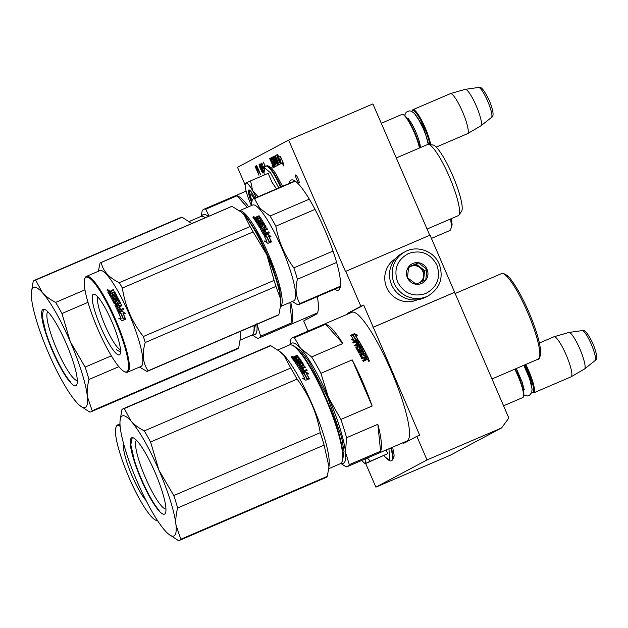 <?xml version="1.0" encoding="UTF-8"?>
<svg xmlns="http://www.w3.org/2000/svg" width="628" height="628" viewBox="0 0 628 628"><rect width="100%" height="100%" fill="white"/><g stroke="black" fill="none" stroke-linecap="round" stroke-linejoin="round"><path stroke-width="0.94" d="M355.935 347.951L358.148 346.554L356.068 347.103M353.101 334.74L353.022 334.292M317.328 296.651A70.791 13.266 66.8 0 1 316.065 314.345L303.669 320.939L308.058 331.089M345.738 271.32L360.88 306.299L363.691 305.098L373.26 327.227L419.653 435.165L416.843 436.366L427.04 459.932L501.576 427.935L508.837 418.044L430.007 235.147L345.479 271.461L288.637 140.099L372.906 103.934L429.74 235.264M373.008 327.369L454.46 292.397M501.576 427.935L450.449 455.151L375.905 487.14L365.661 463.456M306.378 319.503L305.703 317.956M288.637 140.099L237.51 167.315L245.156 184.993M373.26 327.227L454.719 292.263M416.843 436.366L404.707 442.826A70.791 13.266 66.8 0 1 404.518 442.921A70.791 13.266 66.8 0 1 402.407 442.975M334.669 289.21A59.903 11.226 -113.2 0 0 338.437 290.128A59.903 11.226 -113.2 0 0 324.755 229.793A59.903 11.226 -113.2 0 0 291.18 180.04A59.903 11.226 -113.2 0 0 289.249 183.407M298.072 178.572A4.357 0.816 -113.2 0 0 295.631 174.953A4.357 0.816 -113.2 0 0 296.628 179.349A4.357 0.816 -113.2 0 0 299.069 182.96A4.357 0.816 -113.2 0 0 298.072 178.572M272.811 166.459L272.089 165.392L273.101 167.762L272.811 166.459M274.695 164.426L274.138 165.07L274.891 166.812L277.757 165.29L276.03 160.862L275.511 160.093L274.946 160.391L274.012 158.389L274.829 157.604L278.283 165.007L280.324 163.924L276.626 154.928L278.29 159.661L277.458 160.101L277.827 160.964L278.659 160.525L279.358 162.291L278.385 162.809L275.276 155.642L276.94 160.383L276.524 160.603L274.397 156.113L273.133 156.788L274.954 161.435L275.472 162.212L276.03 161.922L276.705 163.351L275.771 164.206L272.67 157.031L275.449 164.371L271.885 157.455L270.621 158.123L272.442 162.778L269.679 158.625L273.69 167.448L274.577 166.977L271.382 159.441L272.654 158.806L272.269 158.97L273.69 162.11L273.109 162.417L273.478 163.28L274.067 162.966L275.025 164.277M271.853 163.092L272.419 162.848L272.576 163.759M280.747 163.696L282.412 162.809L283.393 165.941L283.024 162.409L280.41 156.356L281.47 159.763L279.798 160.65L280.747 163.696M278.667 157.283L277.725 154.252L278.078 157.738L280.677 163.735L279.617 160.328L281.281 159.441L280.339 156.396L278.667 157.283L280.355 156.443M265.424 166.483L263.258 162.048L264.977 166.028L264.286 166.624L264.49 167.582M264.262 168.1L263.666 166.718L263.493 167.747L262.81 167.409L261.601 164.324L261.852 163.955L262.928 165.015L261.24 163.115L262.606 167.519L263.454 168.704L263.901 168.697L263.909 167.762L264.176 168.367M263.941 171.852L260.063 163.743L264.011 172.606M262.473 170.157L260.636 166.004L259.191 164.206L259.56 166.577L262.002 172.041L262.763 173.03L263.163 172.818L262.473 170.157M255.769 166.028L258.336 173.289L255.094 166.389L258.956 175.298L256.31 166.907L260.565 174.435L256.711 165.525L259.545 172.653L256.051 165.91M347.174 314.298A70.791 13.266 66.8 0 1 348.485 312.901L360.88 306.299M427.04 459.932L375.905 487.14M363.691 305.098L351.288 311.692A70.791 13.266 -113.2 0 0 349.984 313.089M405.217 441.774A70.791 13.266 -113.2 0 0 406.418 441.924M273.329 165.517L274.185 167.189M272.693 162.699L272.128 162.942L272.693 162.699M271.955 157.471L271.186 157.879L271.61 159.316M275.771 164.206L277.176 163.508M275.127 160.313L275.967 161.953M274.46 156.137L273.69 156.545L274.122 157.981M276.524 160.603L276.94 160.383M278.385 162.809L279.358 162.291M277.458 160.101L278.023 159.865L278.369 160.674M278.62 159.543L278.023 159.865M277.929 163.076L278.777 164.74M276.807 160.485L277.168 161.317M274.138 165.07L274.695 164.826L275.433 166.522M275.339 164.45L274.695 164.826M273.109 162.417L273.675 162.181L274.02 162.99M282.412 162.809L283.079 162.888M279.798 160.65L280.363 160.407L281.297 163.406M281.47 159.763L280.363 160.407M278.078 157.738L278.644 157.495L279.821 160.219M278.596 157.063L278.644 157.495M264.396 167.268L264.804 167.095M264.286 166.624L264.851 166.381L264.945 166.922M264.372 166.349L264.851 166.381M263.454 168.704L263.972 168.477M263.038 168.226L263.988 168.43M261.232 164.049L262.229 163.79M261.154 163.398L261.719 163.154L261.798 163.814M263.289 167.857L264.019 167.527M263.493 167.747L264.011 167.527M262.347 172.551L263.14 172.574M259.772 167.166L259.513 165.431L260.023 164.968M259.152 165.164L259.757 165.086M259.662 164.505L259.709 164.921M259.074 164.505L259.505 164.316M272.301 165.737L273.117 167.362M272.207 165.776L272.544 166.491L272.403 165.682M272.332 165.714L273.054 167.37M272.811 163.633L273.565 165.376L273.149 165.596L272.34 163.884L273.078 163.516M273.149 165.596L273.714 165.352L273.149 165.596M277.309 161.239L277.702 163.178L276.893 161.459L277.639 161.098M259.599 165.156L262.889 171.358M262.637 172.166L259.937 167.072M405.005 251.773L402.375 253.17A24.892 24.453 62 0 0 391.597 284.798A24.892 24.453 62 0 0 425.768 297.123L428.398 295.725C440.157 288.087 443.768 277.537 439.223 264.074C434.019 251.027 417.047 244.904 405.005 251.773A24.892 24.453 62 0 0 394.235 283.393A24.892 24.453 62 0 0 428.398 295.725M397.555 281.909C403.977 293.551 413.412 297.405 425.87 293.464C437.3 287.153 440.974 277.678 436.884 265.032C430.463 253.39 421.027 249.544 408.569 253.484C397.139 259.796 393.473 269.271 397.555 281.909M407.391 277.694A10.888 10.7 62 0 0 421.545 283.464A10.888 10.7 62 0 0 427.056 269.255A10.888 10.7 62 0 0 412.894 263.477A10.888 10.7 62 0 0 407.391 277.694M407.47 277.662L416.042 284.139L425.776 279.962L426.93 269.302L418.358 262.826L408.632 267.002L407.47 277.662M426.93 269.302L424.63 270.535L416.058 264.05L408.585 267.261M423.492 280.959L424.63 270.535M418.358 262.826L416.058 264.05M420.242 282.357A9.334 9.169 62 0 0 411.191 266.139A9.334 9.169 62 0 0 408.451 267.968M415.791 283.974A9.334 9.169 62 0 0 416.733 283.848M410.265 266.602A9.334 9.169 62 0 1 422.825 271.359A9.334 9.169 -118 0 1 419.92 282.498M395.499 258.65A23.338 22.922 62 0 0 386.707 287.546A23.338 22.922 62 0 0 417.385 299.768M503.546 405.814L522.81 397.548A21.784 4.082 66.8 0 0 522.865 397.524A21.784 4.082 -113.2 0 0 523.367 396.872A21.784 4.082 -113.2 0 0 514.803 369.17M523.367 396.872L523.666 396.08A21.164 3.964 -113.2 0 0 515.25 368.974M531.798 392.296A21.164 3.964 66.8 0 0 532.104 392.453A21.164 3.964 66.8 0 0 533.015 392.484A21.164 3.964 -113.2 0 0 525.079 364.758M532.104 392.453L532.889 392.783A21.784 4.082 66.8 0 0 533.761 392.845A21.784 4.082 66.8 0 0 533.824 392.814A21.784 4.082 -113.2 0 0 525.754 364.468M533.761 392.845L571.119 376.808A21.784 4.082 66.8 0 0 571.182 376.784A21.784 4.082 -113.2 0 0 571.205 376.769A21.784 4.082 -113.2 0 0 566.283 355.181A21.784 4.082 -113.2 0 0 554.029 336.741A21.784 4.082 -113.2 0 0 553.935 336.773A21.784 4.082 -113.2 0 0 553.88 336.804M571.205 376.769L584.487 368.989A19.876 3.721 -113.2 0 0 584.487 368.989A19.876 3.721 -113.2 0 0 584.574 368.926A19.876 3.721 -113.2 0 0 579.997 349.294A19.876 3.721 -113.2 0 0 568.921 332.455A19.876 3.721 -113.2 0 0 568.819 332.471L554.029 336.741M253.987 198.542A7.779 1.46 -113.2 0 0 250.768 194.547A7.779 1.46 66.8 0 0 250.588 194.774L251.538 192.27M251.985 200.968A7.779 1.46 66.8 0 1 250.588 194.774M419.449 148.004A21.784 4.082 -113.2 0 0 411.85 127.374A21.784 4.082 -113.2 0 0 402.878 114.445A21.784 4.082 -113.2 0 0 401.999 114.39A21.784 4.082 -113.2 0 0 401.944 114.414M419.849 147.831A21.164 3.964 -113.2 0 0 412.525 127.633A21.164 3.964 -113.2 0 0 403.655 114.775L402.878 114.445M429.858 144.589A21.164 3.964 -113.2 0 0 421.741 122.185A21.164 3.964 -113.2 0 0 412.58 110.528A21.164 3.964 66.8 0 0 412.101 111.156L412.4 110.363A21.784 4.082 66.8 0 1 412.902 109.712A21.784 4.082 -113.2 0 1 412.957 109.688L450.315 93.651A21.784 4.082 -113.2 0 0 450.26 93.674M430.667 144.691A21.784 4.082 -113.2 0 0 422.369 121.801A21.784 4.082 -113.2 0 0 412.957 109.688M436.217 147.109L467.499 133.686A21.784 4.082 66.8 0 0 467.554 133.654A21.784 4.082 -113.2 0 0 467.585 133.638A21.784 4.082 -113.2 0 0 462.655 112.059A21.784 4.082 -113.2 0 0 450.402 93.619A21.784 4.082 -113.2 0 0 450.315 93.651M467.585 133.638L480.867 125.859A19.876 3.721 -113.2 0 0 480.867 125.859A19.876 3.721 -113.2 0 0 480.954 125.796A19.876 3.721 -113.2 0 0 476.377 106.171A19.876 3.721 -113.2 0 0 465.301 89.325A19.876 3.721 -113.2 0 0 465.199 89.349L450.402 93.619M388.968 448.745L389.556 460.01L385.514 457.427C388.858 460.709 390.875 461.729 391.558 460.489L392.06 460.277A27.852 5.22 66.8 0 1 391.982 460.3M365.928 458.636L365.512 463.37L366.399 463.189L387.884 453.573L386.055 450.001M387.884 453.573L365.512 463.37L364.648 463.338L361.681 460.457M365.512 463.37L364.648 463.338M367.333 458.032L370.277 461.125M256.185 197.6A20.229 3.792 -113.2 0 0 252.856 191.038L252.644 190.669A20.229 3.792 66.8 0 0 245.87 183.101L245.784 183.148A20.229 3.792 66.8 0 0 245.36 183.721A20.229 3.792 66.8 0 0 246.867 193.746L247 194.154A20.229 3.792 -113.2 0 0 250.501 203.472A20.229 3.792 -113.2 0 0 251.239 205.144M264.278 175L264.019 172.653L264.788 168.021L270.535 172.826L278.801 187.89M251.655 202.609A12.756 2.394 66.8 0 1 249.34 189.994A12.756 2.394 66.8 0 1 254.882 198.158M276.508 188.879L272.002 182.269L268.195 173.32L250.588 180.88L252.644 190.669M245.36 183.721L245.784 183.148M245.87 183.101L250.588 180.88M252.856 191.038L258.139 196.76M251.773 201.973L249.104 193.934L249.544 190.103M353.062 334.277L353.148 334.716M361.414 349.82A70.014 13.117 -113.2 0 0 360.503 348.171L360.527 348.485A69.394 13 -113.2 0 1 361.43 350.118L358.604 351.499L357.96 351.303A70.014 13.117 -113.2 0 0 355.903 347.614L356.154 347.292M367.113 358.266L367.113 358.266A70.014 13.117 -113.2 0 0 366.477 357.01L365.418 357.685A69.394 13 -113.2 0 1 366.132 359.09L367.09 358.486L366.155 358.871A70.014 13.117 -113.2 0 0 365.441 357.458M342.841 458.935L344.026 451.383L341.632 437.284L327.816 397.752L309.039 361.673L300.71 350.667L294.579 346.491M377.836 424.308L380.592 451.218A70.014 13.117 -113.2 0 0 377.836 424.308L346.562 437.732L345.502 452.231A65.351 12.246 66.8 0 1 341.122 463.189M380.592 451.218L349.317 464.642L345.502 452.231A65.351 12.246 66.8 0 0 328.452 397.414A65.351 12.246 -113.2 0 0 300.561 348.367L294.383 337.707A70.014 13.117 -113.2 0 0 292.42 337.801A70.014 13.117 -113.2 0 0 290.764 339.638L289.877 344.866M340.8 463.448L345.698 466.573A70.014 13.117 66.8 0 0 347.661 466.478L407.023 440.997A70.014 13.117 66.8 0 0 391.024 370.473A70.014 13.117 -113.2 0 0 351.782 312.32L292.42 337.801M349.317 464.642A70.014 13.117 66.8 0 1 347.661 466.478M372.145 406.01A70.014 13.117 -113.2 0 0 362.937 382.531A70.014 13.117 -113.2 0 0 352.182 359.875L372.145 406.01L340.871 419.433L328.452 397.414L320.908 373.299A70.014 13.117 -113.2 0 0 311.59 356.932L300.561 348.367A65.351 12.246 -113.2 0 0 290.301 344.803M325.657 324.284L342.864 343.508A70.014 13.117 -113.2 0 0 325.657 324.284L294.383 337.707M342.864 343.508L311.59 356.932M340.871 419.433A70.014 13.117 66.8 0 1 346.562 437.732M352.182 359.875L320.908 373.299M356.437 334.63A62.549 11.72 -113.2 0 0 356.516 335.054M359.051 345.588A62.549 11.72 -113.2 0 0 359.185 346.083M362.788 357.622L367.097 356.005L362.521 357.772A69.394 13 -113.2 0 0 361.124 355.087L361.124 354.82A70.014 13.117 -113.2 0 1 362.537 357.536M351.248 339.756L353.446 339.74L353.376 339.34L351.17 339.348L354.412 340.902L357.976 339.363L355.55 339.356A70.014 13.117 -113.2 0 0 353.014 335.376L353.109 335.807L350.942 335.862M355.55 339.356L355.621 339.748A69.394 13 -113.2 0 0 353.109 335.807M357.089 339.748L355.621 339.748M353.376 339.34A70.014 13.117 -113.2 0 0 350.848 335.43L353.014 335.376M355.33 335.171L357.567 335.14L354.341 333.727L350.746 335.274L353.164 335.211A70.014 13.117 -113.2 0 1 355.699 339.183L357.874 339.191A70.014 13.117 -113.2 0 0 355.33 335.171L355.417 335.595A69.394 13 -113.2 0 1 357.701 339.191M356.735 335.148L354.435 334.167L351.931 335.242M351.539 335.407L350.997 335.642M353.258 335.642L350.84 335.705M357.936 339.583L355.77 339.575A69.394 13 -113.2 0 0 355.629 339.356M359.114 348.257L361.563 346.413L362.199 346.601A70.014 13.117 -113.2 0 1 366.705 354.969L365.661 355.417A70.014 13.117 -113.2 0 0 364.578 353.336L363.463 353.627A70.014 13.117 -113.2 0 1 364.381 355.393L363.337 355.841A70.014 13.117 -113.2 0 0 362.419 354.074L361.124 354.82M362.199 346.601L362.23 346.915A69.394 13 -113.2 0 1 366.587 355.016M361.563 346.413L359.342 347.708M359.083 347.936L359.31 347.378L359.083 347.936A70.014 13.117 -113.2 0 1 359.993 349.568L358.635 350.471A69.394 13 -113.2 0 0 357.261 348.006L357.23 347.676A70.014 13.117 -113.2 0 1 358.619 350.157M361.469 345.526L357.23 347.676M361.438 345.243A70.014 13.117 -113.2 0 0 358.478 340.195L358.541 340.572A69.394 13 -113.2 0 1 361.453 345.549M354.734 345.581L359.051 343.359A70.014 13.117 -113.2 0 0 357.803 341.24L356.68 341.554A70.014 13.117 -113.2 0 1 357.819 343.461L356.775 343.909A70.014 13.117 -113.2 0 0 355.644 342.001L353.226 343.037L352.748 342.236L357.842 340.046L352.936 342.558M356.68 341.554L356.743 341.93A69.394 13 -113.2 0 1 357.685 343.516M359.051 343.359L354.561 345.282L355.048 346.13L357.465 345.086A70.014 13.117 -113.2 0 1 358.117 346.216M360.503 348.171L361.54 347.724A70.014 13.117 -113.2 0 1 362.976 350.338L358.612 352.504M362.976 350.338L358.478 352.261L358.981 353.187L363.471 351.256L363.973 352.19L359.687 354.781M363.973 352.19L359.915 354.208M359.687 354.514L359.915 353.933L359.687 354.514A70.014 13.117 -113.2 0 1 361.775 358.525L364.405 357.905L364.907 358.894L364.656 359.726L362.788 360.527M364.68 359.506L362.701 360.354L363.212 361.367L365.457 360.401L365.786 359.491L366.752 359.844L368.534 358.564A70.014 13.117 -113.2 0 0 367.113 355.762M368.385 359.985L369.068 361.375L368.385 359.985M357.842 340.046L358.478 340.195M368.534 358.564L368.503 358.784A69.394 13 -113.2 0 0 367.097 356.005M359.153 345.777L360.111 345.188L359.624 344.332L358.502 344.646A70.014 13.117 -113.2 0 1 359.153 345.777L359.192 346.106A69.394 13 -113.2 0 0 358.549 344.992L358.674 344.937M360.025 345.4L359.192 346.106M364.264 355.44A69.394 13 -113.2 0 0 363.455 353.894L363.573 353.847M361.587 346.742L362.23 346.915M358.635 350.471L360.009 349.875A69.394 13 -113.2 0 0 359.946 349.765M357.905 340.431L358.541 340.572M361.43 350.118L361.202 350.683M364.656 359.726L364.884 359.122M365.857 359.86L365.425 360.613M368.503 358.784L368.275 359.389M368.612 360.574L369.099 360.182L369.358 360.708L368.416 361.218L368.605 360.558L368.11 360.605M283.997 355.472L290.748 368.024A71.576 13.408 66.8 0 1 297.06 379.124C309.078 395.138 316.81 412.996 320.249 432.7A71.576 13.408 66.8 0 1 324.103 445.103L328.97 466.832L327.306 476.362A71.576 13.408 66.8 0 1 326.042 477.453L179.569 540.331A71.576 13.408 66.8 0 1 178.376 540.535L168.704 534.224A65.351 12.246 66.8 0 1 165.14 530.77A65.351 12.246 -113.2 0 1 137.242 481.723A65.351 12.246 -113.2 0 1 120.191 426.907A65.351 12.246 -113.2 0 1 120.042 420.87L121.84 409.88A71.576 13.408 -113.2 0 1 123.104 408.789A71.576 13.408 -113.2 0 1 124.289 408.577L270.762 345.706L279.633 351.374L283.997 355.472M124.289 408.577L131.04 421.129C134.274 424.732 138.686 427.99 144.275 430.902L290.748 368.024M144.275 430.902A71.576 13.408 66.8 0 1 150.587 441.994L158.939 470.176L173.775 495.57L320.249 432.7M150.587 441.994L297.06 379.124M173.775 495.57A71.576 13.408 66.8 0 1 177.63 507.981L324.103 445.103M120.042 420.87A65.351 12.246 -113.2 0 1 131.04 421.129A65.351 12.246 66.8 0 1 158.939 470.176A65.351 12.246 66.8 0 1 175.989 525L180.833 539.232L327.306 476.362M177.63 507.981C176.028 514.277 175.479 519.945 175.989 525A65.351 12.246 66.8 0 1 168.704 534.224M180.833 539.232A71.576 13.408 66.8 0 1 179.569 540.331M292.059 345.172A64.574 12.097 -113.2 0 1 298.088 350.165A64.574 12.097 66.8 0 1 329.928 408.954A64.574 12.097 66.8 0 1 342.064 461.666L342.362 460.874A63.946 11.979 66.8 0 0 330.344 408.663A63.946 11.979 66.8 0 0 298.818 350.448A63.946 11.979 -113.2 0 0 292.844 345.502L292.059 345.172A64.574 12.097 -113.2 0 0 289.469 344.992L277.811 350M342.064 461.666A64.574 12.097 66.8 0 1 340.407 463.668L328.782 468.661M328.97 466.832L329.166 464.547A64.574 12.097 66.8 0 0 314.714 410.437A64.574 12.097 66.8 0 0 284.61 355.95A64.574 12.097 -113.2 0 0 281.093 352.536L279.805 351.507M270.762 345.706A71.576 13.408 -113.2 0 0 269.577 345.918L123.104 408.789M165.957 509.049A37.57 7.041 -113.2 0 1 138.819 460.049A37.57 7.041 66.8 0 1 136.409 440.197M133.874 460.065A41.542 7.787 -113.2 0 0 151.921 500.846A41.542 7.787 -113.2 0 0 165.541 512.841A41.542 7.787 -113.2 0 0 162.307 491.834A41.542 7.787 -113.2 0 0 133.371 437.889A41.542 7.787 -113.2 0 0 133.874 460.065M302.633 373.354L305.459 371.792L301.887 373.322L304.329 373.432A64.574 12.097 66.8 0 1 307.014 378.315L309.219 378.503A64.574 12.097 66.8 0 0 306.527 373.558L306.55 373.88A63.946 11.979 66.8 0 1 309.07 378.488M305.459 371.792L308.756 373.684L306.527 373.558M305.491 372.129L308.772 373.998M301.927 373.66L304.36 373.762M304.674 378.331L302.398 378.158L305.742 380.262L309.337 378.715L306.872 378.503A64.574 12.097 66.8 0 0 304.188 373.613L301.997 373.511A64.574 12.097 66.8 0 1 304.674 378.331L304.682 378.613A63.946 11.979 66.8 0 0 304.517 378.315M302.044 371.344L302.092 371.697A63.946 11.979 66.8 0 0 300.843 369.594L300.788 369.217A64.574 12.097 66.8 0 1 302.044 371.344L303.167 371.038A64.574 12.097 66.8 0 0 302.029 369.099L303.065 368.66A64.574 12.097 66.8 0 1 304.203 370.591L306.621 369.554L307.116 370.41L301.377 372.42A64.574 12.097 66.8 0 0 298.426 367.49L302.641 365.119A64.574 12.097 66.8 0 0 301.314 363.015L299.933 363.612A64.574 12.097 66.8 0 1 300.804 364.97L297.688 366.305A64.574 12.097 66.8 0 0 293.504 360.064L294.54 359.616A64.574 12.097 66.8 0 1 295.521 361.006L296.636 360.668A64.574 12.097 66.8 0 0 295.804 359.475L296.84 359.028A64.574 12.097 66.8 0 1 297.672 360.221L298.975 359.522A64.574 12.097 66.8 0 0 297.703 357.724L293.135 359.554A64.574 12.097 66.8 0 0 291.887 357.874L294.987 356.225L295.129 356.712L297.374 355.746L297.805 356.319M294.987 356.225L297.24 355.26L297.374 355.746M297.24 355.26L297.68 355.841L295.702 356.688L295.576 357.607L296.016 358.196L298.622 357.411A63.946 11.979 66.8 0 1 300.372 359.891M295.702 356.688L295.89 357.724L298.496 356.94A64.574 12.097 66.8 0 1 300.38 359.609L300.42 359.773M295.827 357.175L295.576 357.607L295.827 357.175M297.876 356.869L298.002 357.348M298.441 365.692L298.363 365.284A64.574 12.097 66.8 0 0 297.005 363.196L297.099 363.628A63.946 11.979 66.8 0 1 298.441 365.692L299.391 365.441L299.415 364.915M298.363 365.284L299.305 365.033A63.946 11.979 66.8 0 1 299.478 365.253M298.622 363.926L302.076 362.442L301.361 361.901L298.536 363.502A64.574 12.097 66.8 0 1 299.399 364.837L299.305 365.033M302.076 362.442A63.946 11.979 66.8 0 1 303.968 365.41M301.99 362.018A64.574 12.097 66.8 0 1 303.96 365.119L303.999 365.331M302.445 367.906L302.382 367.521A64.574 12.097 66.8 0 0 301.746 366.477L301.817 366.87A63.946 11.979 66.8 0 1 302.445 367.906L304.863 366.87L305.341 367.663M300.788 369.217L305.286 367.286L304.8 366.485L302.382 367.521M299.933 363.612L300.019 364.028A63.946 11.979 66.8 0 1 300.812 365.261M294.54 359.616L294.658 360.079A63.946 11.979 66.8 0 1 295.631 361.461L296.746 361.116L296.636 360.668M295.521 361.006L295.631 361.461M298.991 359.585L299.085 359.977A63.946 11.979 66.8 0 0 298.897 359.703M293.252 357.866A64.574 12.097 66.8 0 1 293.818 358.612L294.854 358.164A64.574 12.097 66.8 0 0 294.226 357.324L293.355 357.693L293.386 358.345A63.946 11.979 66.8 0 1 293.935 359.09L294.979 358.643A63.946 11.979 66.8 0 0 294.681 358.243M293.818 358.612L293.935 359.09M301.212 368.024A63.946 11.979 66.8 0 1 301.409 368.346L300.286 368.667L299.901 367.686M296.078 359.868L296.958 359.491A63.946 11.979 66.8 0 1 297.782 360.676L299.085 359.977M293.786 360.456L294.658 360.079M298.496 367.882L302.72 365.512M302.209 369.413L303.12 369.029A63.946 11.979 66.8 0 1 304.25 370.944L306.668 369.9L307.155 370.748M302.092 371.697L303.206 371.384M296.338 362.199L296.636 362.937L301.134 361.006L301.589 361.697M292.02 358.36L295.129 356.712M294.618 356.861L294.752 357.348M293.7 356.783L293.833 357.269M292.106 356.955L291.518 356.209L292.703 356.861M291.204 357.277L291.518 356.209L292.036 356.61M292.499 357.293L292.02 357.52M291.274 356.994L291.667 356.704M300.38 359.609L296.078 361.822L296.542 362.497L301.032 360.574L301.495 361.265L297.005 363.196M303.96 365.119L301.746 366.477M302.413 378.456L304.682 378.613M302.037 373.848L304.219 373.943A63.946 11.979 66.8 0 1 306.88 378.786L309.329 378.99M292.452 356.72L291.439 357.042M299.744 367.498L300.223 368.283L301.346 367.969A64.574 12.097 66.8 0 0 300.71 366.925L299.744 367.498M159.159 510.36C151.772 502.424 139.863 478.308 134.314 460.065L130.812 444.726L132.163 437.967L133.599 437.999M123.677 443.988A32.986 6.178 -113.2 0 0 126.322 460.442A32.986 6.178 -113.2 0 0 146.128 500.634M157.487 520.51A51.504 9.648 -113.2 0 1 155.862 520.243A51.504 9.648 -113.2 0 1 119.979 453.369A51.504 9.648 66.8 0 1 115.976 427.323A51.504 9.648 66.8 0 1 120.129 426.271M155.862 520.243L156.639 520.565A52.124 9.765 -113.2 0 0 157.714 520.855M115.976 427.323L116.274 426.53A52.124 9.765 66.8 0 1 117.609 424.921A52.124 9.765 66.8 0 1 120.05 425.227M262.41 220.868L262.371 220.671A52.124 9.765 -113.2 0 0 260.385 217.641L260.487 218.081A51.504 9.648 -113.2 0 1 262.378 220.97M280.685 305.012L279.853 289.846L271.398 263.281L258.438 235.123L245.752 215.757L240.595 211.644M260.918 241.976A46.676 8.745 66.8 0 1 272.693 269.404M239.394 210.733L252.676 205.034A52.124 9.765 -113.2 0 1 259.639 209.203A52.124 9.765 66.8 0 1 287.09 261.232A52.124 9.765 66.8 0 1 293.794 300.828L280.535 306.519A52.124 9.765 -113.2 0 0 273.376 266.405A52.124 9.765 -113.2 0 0 246.152 214.996A52.124 9.765 -113.2 0 0 239.409 210.741M267.638 234.189L270.935 236.364L268.713 236.144A52.124 9.765 -113.2 0 1 271.39 241.576L269.192 241.293A52.124 9.765 -113.2 0 0 266.515 235.932L264.074 235.72L267.638 234.189L264.561 235.767M270.911 236.583L267.63 234.448M271.249 241.552A51.504 9.648 -113.2 0 0 268.69 236.379L268.713 236.144M264.545 241.176L266.853 241.231L264.584 240.971L267.913 243.35L271.508 241.811L269.051 241.497A52.124 9.765 -113.2 0 0 266.374 236.12L264.168 236.183M269.051 241.497L269.004 241.678A51.504 9.648 -113.2 0 0 266.358 236.364M271.453 241.968L269.004 241.678M266.853 241.231A52.124 9.765 -113.2 0 0 264.184 235.932L266.374 236.12M260.856 220.711L259.647 221.229L259.733 221.645L260.942 221.127L260.95 220.522A52.124 9.765 -113.2 0 0 259.607 218.473L255.031 220.287A52.124 9.765 -113.2 0 0 253.704 218.371L255.502 217.241L256.554 217.838L259.16 216.189L259.042 215.726L256.797 216.684L256.915 217.155M255.502 217.241L256.554 217.838M256.444 217.374L256.797 216.684L256.444 217.374M259.623 216.841L259.16 216.189M257.535 217.233L259.513 216.385A52.124 9.765 -113.2 0 0 259.042 215.726M257.645 217.696L257.409 218.159L257.645 217.696M257.873 218.834L257.292 217.704L257.873 218.834L260.487 218.081M257.77 218.387L259.749 217.539L259.851 217.987M258.077 222.924L258.634 224.086L258.077 222.924L262.371 220.671M259.042 224.479L259.105 224.863A51.504 9.648 -113.2 0 1 260.494 227.187L260.447 226.826A52.124 9.765 -113.2 0 0 259.042 224.479L263.54 222.548L263.054 221.763L258.634 224.086M263.054 221.763L258.563 223.694M263.603 222.932L263.124 222.155M261.444 226.944L260.699 226.889L261.538 226.739A51.504 9.648 -113.2 0 0 261.436 226.567M261.397 226.59L261.491 226.378A52.124 9.765 -113.2 0 0 260.596 224.879L260.824 224.353L264.05 223.395A52.124 9.765 -113.2 0 1 266.084 226.873L263.901 228.6A51.504 9.648 -113.2 0 1 264.553 229.754L264.529 229.432A52.124 9.765 -113.2 0 0 263.87 228.27M260.824 224.353L263.47 223.623M266.099 227.179A51.504 9.648 -113.2 0 0 264.105 223.764M265.22 233.341A51.504 9.648 -113.2 0 1 265.338 233.561L264.215 233.585A52.124 9.765 -113.2 0 0 262.944 231.222L267.434 229.291L266.939 228.396L264.553 229.754M266.939 228.396L264.529 229.432M262.944 231.222L262.959 231.528A51.504 9.648 -113.2 0 1 264.223 233.859L264.466 233.663M265.338 233.286A52.124 9.765 -113.2 0 0 264.184 231.143L265.22 230.696L264.317 231.394M260.777 228.702L264.702 227.367L260.777 228.702L260.549 229.244A52.124 9.765 -113.2 0 1 263.548 234.731L264.192 234.943L269.294 232.752L268.792 231.803L266.382 233.114A51.504 9.648 -113.2 0 0 265.236 230.994M266.374 232.839A52.124 9.765 -113.2 0 0 265.22 230.696M268.792 231.803L266.382 233.114M264.671 227.03L264.757 226.818A52.124 9.765 -113.2 0 0 263.383 224.463L262.096 224.848L262.064 225.421A51.504 9.648 -113.2 0 1 262.92 226.889M262.096 224.848L262.009 225.052A52.124 9.765 -113.2 0 1 262.904 226.582L260.424 228.09L259.788 227.917A52.124 9.765 -113.2 0 0 255.423 220.868L256.459 220.42L255.667 221.237M256.459 220.42A52.124 9.765 -113.2 0 1 257.496 221.998L257.574 222.414A51.504 9.648 -113.2 0 0 256.554 220.852M259.647 221.229A52.124 9.765 -113.2 0 0 258.767 219.879L257.731 220.326A52.124 9.765 -113.2 0 1 258.61 221.676L258.689 222.092A51.504 9.648 -113.2 0 0 258.469 221.739M258.767 219.879L257.975 220.687M259.733 221.645A51.504 9.648 -113.2 0 0 258.862 220.31M262.371 230.186L261.876 229.306L262.394 230.5M261.876 229.306L262.834 228.718A52.124 9.765 -113.2 0 1 263.485 229.879L262.614 230.256M255.094 218.418L255.204 218.882A51.504 9.648 -113.2 0 1 255.792 219.729L255.69 219.282A52.124 9.765 -113.2 0 0 255.094 218.418L256.059 217.869A52.124 9.765 -113.2 0 1 256.726 218.834L255.69 219.282M256.726 218.834L256.836 219.282A51.504 9.648 -113.2 0 0 256.569 218.897M256.836 219.282L255.792 219.729M263.509 230.193L262.637 230.57M258.689 222.092L257.574 222.414M260.581 229.581L260.816 229.039M269.286 233.012L268.792 232.077M265.338 233.561L264.466 233.938M267.457 229.597L266.963 228.71M260.651 225.248L260.887 224.73M255.62 217.704L253.822 218.834M253.948 217.908L254.065 218.379M252.943 217.594L253.265 216.503L253.893 217.359L253.335 216.778M259.749 217.539L260.385 217.641M263.407 223.238L264.05 223.395M257.496 221.998L258.61 221.676M292.31 301.464L297.648 304.768A57.572 10.786 66.8 0 0 298.787 304.611L340.368 286.761M333.036 251.067L293.873 267.873A57.572 10.786 66.8 0 1 297.413 279.264L336.639 262.425M309.282 199.17L270.048 216.016A57.572 10.786 66.8 0 1 275.841 226.198L315.013 209.383M293.873 267.873C284.641 255.368 278.628 241.474 275.841 226.198M340.454 286.164L299.901 303.575C295.851 296.848 295.027 288.747 297.413 279.264M299.901 303.575A57.572 10.786 66.8 0 1 298.787 304.611M270.048 216.016L259.843 208.378L254.497 198.652A57.572 10.786 -113.2 0 0 253.367 198.809A57.572 10.786 -113.2 0 0 252.244 199.853L251.176 205.678M295.246 181.162L254.497 198.652M458.817 215.176L461.509 211.495A36.408 6.822 66.8 0 0 455.528 182.505A36.408 6.822 66.8 0 0 437.049 147.996A36.408 6.822 -113.2 0 0 432.967 144.989L428.437 144.401A38.74 7.261 -113.2 0 1 432.786 147.604A38.74 7.261 66.8 0 1 452.45 184.326A38.74 7.261 66.8 0 1 458.817 215.176A38.74 7.261 66.8 0 1 458.173 215.702L427.056 229.063M428.437 144.401A38.74 7.261 -113.2 0 0 427.613 144.503L396.284 157.95M254.246 217.092L253.241 217.437M254.199 216.896L253.516 216.691L253.21 217.319M275.959 286.399L280.653 299.148L280.771 304.031A52.901 9.915 -113.2 0 0 280.653 299.148A52.901 9.915 66.8 0 0 266.845 254.764L253.123 231.928A59.126 11.076 66.8 0 0 250.062 226.551L244.268 215.066L241.38 212.264A52.901 9.915 66.8 0 1 244.268 215.066A52.901 9.915 66.8 0 1 266.845 254.764L274.091 280.394A59.126 11.076 66.8 0 1 275.064 283.44A59.126 11.076 66.8 0 1 275.959 286.399L145.217 342.527A59.126 11.076 -113.2 0 0 144.322 339.56A59.126 11.076 66.8 0 0 143.349 336.514C132.076 322.195 125.082 306.04 122.374 288.048A59.126 11.076 66.8 0 0 119.32 282.671C109.005 277.78 102.984 271.053 101.241 262.48L231.983 206.361A59.126 11.076 66.8 0 0 231.504 206.502L100.763 262.622A59.126 11.076 66.8 0 1 101.241 262.48M120.505 349.718A29.037 5.44 -113.2 0 1 100.017 311.92A29.037 5.44 66.8 0 1 97.874 296.981M95.095 311.935A32.986 6.178 -113.2 0 0 109.429 344.317A32.986 6.178 -113.2 0 0 120.246 353.839A32.986 6.178 -113.2 0 0 117.679 337.158A32.986 6.178 -113.2 0 0 94.702 294.328A32.986 6.178 -113.2 0 0 95.095 311.935M124.634 371.729A51.504 9.648 -113.2 0 1 88.76 304.863A51.504 9.648 66.8 0 1 84.756 278.816A51.504 9.648 66.8 0 1 101.642 293.684A51.504 9.648 66.8 0 1 124.014 344.238A51.504 9.648 -113.2 0 1 124.634 371.729L125.419 372.059A52.124 9.765 -113.2 0 0 127.508 372.208A52.124 9.765 -113.2 0 0 124.791 344.238A52.124 9.765 66.8 0 0 86.389 276.414A52.124 9.765 66.8 0 0 85.055 278.023L84.756 278.816M139.51 367.058L146.921 371.431A59.126 11.076 -113.2 0 0 147.399 371.289L278.149 315.162A59.126 11.076 -113.2 0 0 278.856 314.675L148.114 370.795C142.862 363.212 141.897 353.784 145.217 342.527M280.669 305.208L278.856 314.675M147.399 371.289A59.126 11.076 -113.2 0 0 148.114 370.795M240.72 211.746L231.983 206.361M250.062 226.551L119.32 282.671M98.368 271.265L100.048 263.116A59.126 11.076 66.8 0 1 100.763 262.622M86.389 276.414L99.876 270.621A52.124 9.765 66.8 0 1 138.27 338.453A52.124 9.765 -113.2 0 1 140.994 366.422L127.508 372.208M253.123 231.928L122.374 288.048M274.091 280.394L143.349 336.514M118.598 312.587L121.942 311.158L125.153 313.537M123.049 313.168A52.124 9.765 66.8 0 1 125.537 318.938L123.378 318.608A52.124 9.765 66.8 0 0 120.874 312.877L118.449 312.571L122.02 311.041L125.247 313.458L122.955 313.254A51.504 9.648 66.8 0 1 125.404 318.914M118.629 310.263L118.566 310.397A51.504 9.648 66.8 0 0 117.334 307.791L117.389 307.626A52.124 9.765 66.8 0 1 118.629 310.263L119.752 309.981A52.124 9.765 66.8 0 0 118.621 307.587L119.665 307.147A52.124 9.765 66.8 0 1 120.788 309.533L123.206 308.497L123.685 309.541L118.59 311.731L117.954 311.48A52.124 9.765 66.8 0 0 115.002 305.31L115.238 304.706L119.21 302.806A52.124 9.765 66.8 0 0 117.829 300.058L116.447 300.647A52.124 9.765 66.8 0 1 117.358 302.437L117.13 303.034L114.241 303.779A52.124 9.765 66.8 0 0 109.719 295.246L110.756 294.799A52.124 9.765 66.8 0 1 111.847 296.777L112.969 296.479A52.124 9.765 66.8 0 0 112.043 294.791L113.079 294.344A52.124 9.765 66.8 0 1 114.013 296.031L115.309 295.293A52.124 9.765 66.8 0 0 113.88 292.726L109.303 294.516A52.124 9.765 66.8 0 0 107.875 292.028L109.649 290.811L110.661 291.431L110.991 290.615L113.244 289.649L113.747 290.513M107.922 292.389L109.704 291.172L110.661 291.431M113.244 289.649L110.991 290.615M113.189 289.288A52.124 9.765 66.8 0 1 113.707 290.16L111.721 291.007L112.051 292.789L114.673 292.122A51.504 9.648 66.8 0 1 116.753 295.874L116.525 296.447M111.721 291.007L112.051 292.789M111.768 291.361L111.549 291.918L111.768 291.361M112.012 292.452L114.641 291.784A52.124 9.765 66.8 0 1 116.745 295.584L116.753 295.874M116.518 296.165L112.459 297.908L112.962 299.116L117.46 297.185L117.954 298.119M112.962 298.842L117.46 297.185M117.46 296.918L117.954 297.86L113.456 300.051A51.504 9.648 66.8 0 1 114.877 302.806L115.913 302.358A51.504 9.648 66.8 0 1 115.913 302.358L115.921 302.304M113.464 299.791A52.124 9.765 66.8 0 1 114.9 302.578L114.877 302.806M115.018 300.6L115.026 300.349A52.124 9.765 66.8 0 1 115.937 302.131L114.9 302.578M115.246 300.019L118.472 299.116A51.504 9.648 66.8 0 1 120.505 303.136L120.27 303.732M115.254 299.76L117.829 298.904M117.836 298.653L118.472 299.116M118.48 298.865A52.124 9.765 66.8 0 1 120.537 302.931L120.505 303.136M118.928 305.899L118.975 305.718A52.124 9.765 66.8 0 0 118.331 304.392L118.292 304.588A51.504 9.648 66.8 0 1 118.928 305.899L121.345 304.863L121.832 305.86M118.975 305.718L121.345 304.863M121.392 304.682L121.879 305.695L117.389 307.626M118.676 307.704L119.61 307.304A51.504 9.648 66.8 0 1 120.717 309.675L123.135 308.638L123.614 309.667M119.187 302.994L119.179 303.01A51.504 9.648 66.8 0 1 119.179 303.01L115.199 304.918L114.971 305.514M116.447 300.647L116.431 300.891A51.504 9.648 66.8 0 1 117.334 302.657L117.098 303.253M110.756 294.799L110.787 295.121A51.504 9.648 66.8 0 1 111.863 297.075L112.969 296.479M113.079 294.344L113.111 294.665A51.504 9.648 66.8 0 1 114.021 296.33L115.309 295.427M117.938 306.166A52.124 9.765 66.8 0 0 117.287 304.839L116.29 305.64L116.777 306.629L117.891 306.346L116.777 306.629M116.329 305.444L116.816 306.448M110.975 292.899A52.124 9.765 66.8 0 0 110.245 291.643L109.335 292.585A51.504 9.648 66.8 0 1 109.971 293.684L110.975 292.899L109.971 293.684M109.296 292.232A52.124 9.765 66.8 0 1 109.931 293.347M112.192 295.058L113.111 294.665M109.869 295.513L110.787 295.121M118.566 310.397L119.681 310.114M112.585 298.135L112.962 299.116M107.317 289.626L108.44 290.105L108.008 290.78L107.372 289.987M120.537 302.931L118.331 304.392M125.639 319.181L122.044 320.72L118.841 318.176L121.071 318.498A52.124 9.765 66.8 0 0 118.559 312.799L120.725 313.074A52.124 9.765 66.8 0 1 123.237 318.812L125.639 319.181L123.119 318.843A51.504 9.648 66.8 0 0 120.647 313.176L120.725 313.074M118.48 312.917L120.647 313.176M122.02 320.704L125.522 319.197M118.731 318.239L120.961 318.545M108.087 289.885L107.309 290.646L107.043 290.207L107.992 289.72L108.134 290.152M109.963 293.637L110.991 293.197M112.043 292.75L114.029 291.902M120.568 352.072L116.337 349.647M254.199 330.446L255.439 324.911M289.877 302.508L291.949 322.737A70.014 13.117 -113.2 0 0 290.74 302.139M291.949 322.737L260.675 336.161L256.86 323.75M256.915 324.276A65.351 12.246 66.8 0 1 252.48 334.708M252.158 334.967L257.048 338.084A70.014 13.117 66.8 0 0 259.019 337.997L317.376 312.948M260.675 336.161A70.014 13.117 66.8 0 1 259.019 337.997M248.641 206.761A70.014 13.117 -113.2 0 0 237.015 195.803L205.741 209.226A70.014 13.117 -113.2 0 0 203.778 209.312A70.014 13.117 -113.2 0 0 202.122 211.149L201.227 216.377M237.015 195.803L247.338 207.326M209.046 216.142L205.741 209.226M208.363 216.432A65.351 12.246 -113.2 0 0 201.659 216.322M84.961 289.822L55.633 302.413C50.044 299.501 45.632 296.243 42.398 292.648L35.647 280.096L182.12 217.217L191.791 223.544M55.633 302.413A71.576 13.408 66.8 0 1 61.944 313.513L70.297 341.695A65.351 12.246 66.8 0 0 42.398 292.648A65.351 12.246 -113.2 0 0 31.4 292.381L33.19 281.399A71.576 13.408 -113.2 0 1 34.462 280.3A71.576 13.408 -113.2 0 1 35.647 280.096M31.4 292.381A65.351 12.246 -113.2 0 0 31.549 298.418A65.351 12.246 -113.2 0 0 48.599 353.234A65.351 12.246 -113.2 0 0 76.498 402.281A65.351 12.246 66.8 0 0 80.054 405.735L89.733 412.054A71.576 13.408 66.8 0 0 90.919 411.842A71.576 13.408 66.8 0 0 92.19 410.743L238.664 347.873A71.576 13.408 66.8 0 1 237.4 348.972L90.919 411.842M85.125 367.09A71.576 13.408 66.8 0 1 88.988 379.493C87.378 385.788 86.837 391.464 87.347 396.511A65.351 12.246 66.8 0 0 70.297 341.695L85.125 367.09L111.376 355.817M61.944 313.513L87.991 302.327M88.988 379.493L118.88 366.658M80.054 405.735A65.351 12.246 66.8 0 0 87.347 396.511L92.19 410.743M240.351 331.388L240.328 338.343L238.664 347.873M205.45 217.688A63.946 11.979 -113.2 0 0 204.194 217.021L203.417 216.691A64.574 12.097 -113.2 0 0 200.827 216.511L189.169 221.511M254.309 325.398A63.946 11.979 66.8 0 1 253.72 332.385L253.422 333.178A64.574 12.097 66.8 0 1 251.765 335.179L240.139 340.172M253.971 325.54A64.574 12.097 66.8 0 1 253.422 333.178M205.27 217.759A64.574 12.097 -113.2 0 0 203.417 216.691M182.12 217.217A71.576 13.408 -113.2 0 0 180.935 217.429L34.462 280.3M77.315 380.56A37.57 7.041 -113.2 0 1 50.169 331.56A37.57 7.041 66.8 0 1 47.759 311.716M45.224 331.584A41.542 7.787 -113.2 0 0 63.279 372.365A41.542 7.787 -113.2 0 0 76.899 384.352A41.542 7.787 -113.2 0 0 73.664 363.345A41.542 7.787 -113.2 0 0 44.729 309.408A41.542 7.787 -113.2 0 0 45.224 331.584M240.493 331.333A64.574 12.097 66.8 0 1 240.524 336.059L240.328 338.343M70.517 381.879C63.13 373.935 51.221 349.827 45.671 331.576L42.17 316.245L43.52 309.478L44.957 309.51M351.288 311.692L348.485 312.901M273.164 166.679L273.73 166.436M270.833 159.065L271.398 158.821M270.621 158.123L271.186 157.879M274.954 161.435L275.511 161.2M273.345 157.73L273.91 157.487M273.133 156.788L273.69 156.545M277.764 164.23L278.322 163.987M274.766 164.732L275.331 164.497M278.016 163.005L278.573 162.762M523.768 389.007A14.318 2.685 -113.2 0 0 523.791 388.999A14.318 2.685 -113.2 0 0 523.831 388.975A14.318 2.685 -113.2 0 0 523.878 388.952L523.132 389.384M532.089 389.321L530.77 379.924L524.498 365.001M568.921 332.455L582.25 330.587A16.32 3.062 66.8 0 1 591.348 344.427A16.32 3.062 66.8 0 1 595.109 360.543L584.574 368.926M428.751 144.448L423.013 126.181L414.354 113.33M465.301 89.325L478.63 87.465A16.32 3.062 66.8 0 1 487.728 101.296A16.32 3.062 66.8 0 1 491.489 117.42L480.954 125.796M391.322 447.74A27.852 5.22 66.8 0 1 392.131 460.238A27.852 5.22 66.8 0 1 392.06 460.277L393.834 458.126L394.117 455.308L392.657 447.167M390.812 447.952A27.852 5.22 66.8 0 1 391.629 460.457A27.852 5.22 66.8 0 1 391.558 460.489M266.39 165.996A27.852 5.22 66.8 0 1 266.468 165.965A27.852 5.22 66.8 0 1 281.109 186.901M265.887 166.216A27.852 5.22 66.8 0 1 265.958 166.177A27.852 5.22 66.8 0 1 280.598 187.12M501.497 273.62A46.519 8.721 66.8 0 1 527.567 312.265A46.519 8.721 66.8 0 1 538.196 359.122C538.965 359.805 539.821 357.897 540.755 353.383C540.52 343.995 536.516 330.124 528.737 311.786C522.794 298.19 516.985 287.624 511.325 280.104C508.083 274.436 500.924 272.222 501.497 273.62L454.978 293.59M354.781 333.915A62.258 11.665 -113.2 0 0 354.859 334.339M298.496 356.94L298.622 357.411M450.519 218.991A46.519 8.721 66.8 0 1 449.554 230.641L450.488 230.021L452.113 224.895L451.556 218.552M539.413 343.014L553.935 336.773M582.25 330.587C584.448 329.08 588.004 333.421 592.918 343.634C597.063 354.011 597.793 359.648 595.109 360.543M381.282 123.284L401.999 114.39M420.258 145.837L419.512 146.261M408.883 119.563L408.137 119.775M478.63 87.465C480.828 85.95 484.384 90.299 489.298 100.504C493.435 110.881 494.165 116.525 491.489 117.42M383.998 455.638L385.521 457.443M264.019 172.669C264.027 167.951 264.6 165.823 265.754 166.279L267.779 165.737L271.453 167.864L275.833 173.689L282.498 186.304M408.75 118.912L408.129 118.653C407.077 117.138 411.67 122.044 415.932 132.17C420.328 142.281 420.674 148.765 420.313 147.038L420.556 146.418M428.288 144.393L425.965 135.515L423.429 128.96L417.918 118.15L414.574 113.566L411.277 111.172L409.323 110.858L406.175 112.224L404.62 115.411M516.31 368.518L522.041 381.777L524.176 389.541M523.87 394.949L527.285 396.009L529.326 395.459L531.728 392.524L532.065 389.015L529.585 378.645L523.823 365.292M491.928 378.982L538.196 359.122M295.419 357.057L295.545 357.536M119.979 423.9L117.609 424.921M256.389 217.257L256.507 217.72M257.26 217.626L257.37 218.081M253.367 198.809L294.948 180.958M431.42 238.42L449.554 230.641M203.778 209.312L246.129 191.14M191.807 223.544L191.155 223.026"/></g></svg>
